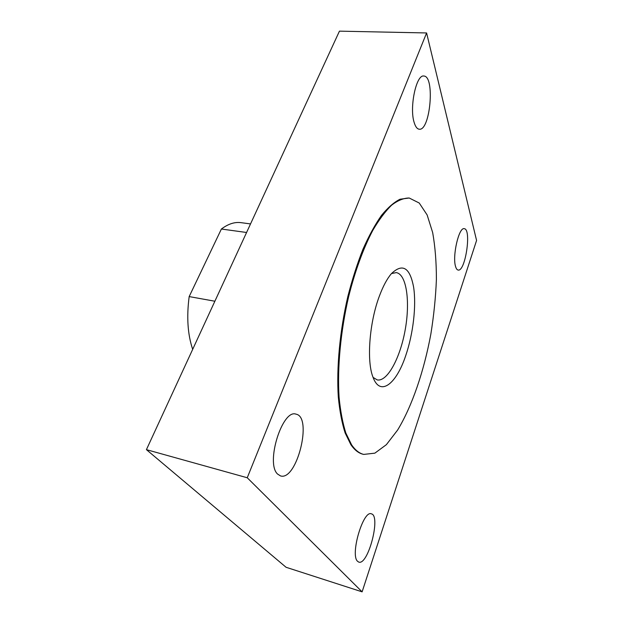 <?xml version="1.0" encoding="UTF-8"?>
<svg xmlns="http://www.w3.org/2000/svg" width="623" height="623" viewBox="0 0 623 623"><rect width="100%" height="100%" fill="white"/><g stroke="black" fill="none" stroke-linecap="round" stroke-linejoin="round"><path stroke-width="0.93" d="M250.532 223.922L240.961 222.652C234.669 221.819 228.143 223.945 221.391 229.023L189.174 296.587C186.503 316.943 187.671 334.528 192.686 349.347M189.174 296.587L214.88 301.228M221.391 229.023L246.583 232.488M351.567 444.775L345.858 433.086C342.705 423.157 340.446 411.219 339.083 397.272C337.191 367.983 340.602 331.163 348.67 296.486C355.11 270.841 363.497 248.009 372.788 230.37C379.088 219.631 385.38 211.213 391.688 205.115C397.871 200.404 403.704 198.036 409.194 198.005L419.232 203.02L427.137 214.958L432.666 232.558C435.166 246.622 436.411 262.283 436.396 279.54C435.687 297.342 433.834 315.518 430.851 334.084C424.014 371.02 412.146 406.103 397.622 430.041L386.377 444.666L374.859 453.155L363.7 454.416C359.245 453.326 355.196 450.11 351.567 444.775M405.729 355.608C413.181 333.897 416.483 305.877 413.625 287.234C409.934 267.415 402.489 262.937 391.291 273.785C387.047 278.808 383.098 286.167 379.469 295.863C369.384 322.27 366.472 361.044 372.967 377.094C380.077 397.022 396.298 384.15 405.729 355.608M363.7 454.416L362.991 454.237C358.521 453.147 354.471 449.931 350.827 444.596L345.111 432.907C341.941 422.978 339.675 411.048 338.312 397.1C336.397 367.819 339.808 331.015 347.875 296.353C352.252 279.338 357.291 263.622 362.975 249.2C368.917 235.821 375.085 224.56 381.463 215.418C387.841 207.638 394.032 202.241 400.028 199.228L409.194 198.005M426.591 32.957L476.579 240.447L362.119 591.85L247.245 477.755L426.591 32.957L339.442 31.15L146.421 449.65L247.245 477.755M455.608 266.613C452.127 256.38 458.878 226.889 464.228 228.696C471.782 228.851 465.381 271.94 458.139 270.055C457.072 269.884 456.231 268.739 455.608 266.613M414.147 122.419C409.28 107.615 416.203 74.402 423.772 76.029C435.212 75.788 430.283 131.173 419.248 129.21C417.137 129 415.44 126.742 414.147 122.419M357.532 561.276C349.962 554.735 363.264 509.801 371.363 513.85C381.136 515.455 368.177 565.762 358.77 562.102L357.532 561.276M277.546 474.033C265.351 463.014 282.515 408.657 296.042 414.17C312.808 416.857 296.867 481.244 280.506 475.917L277.546 474.033M362.119 591.85L286.074 567.28L146.421 449.65M373.068 377.382L377.219 379.913C387.451 381.961 400.355 357.594 405.246 329.544C410.3 301.516 406.57 274.206 396.259 272.609L391.493 273.559"/></g></svg>
